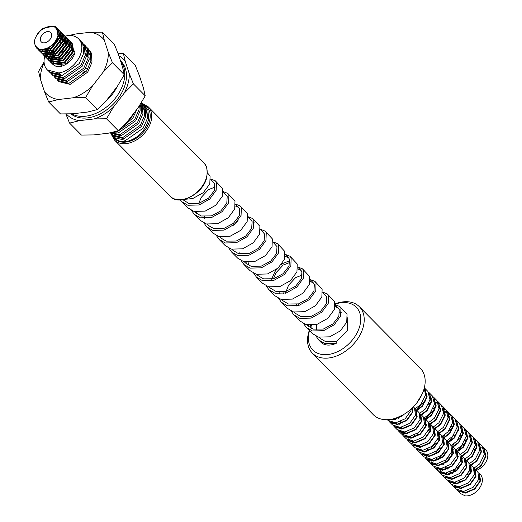 <?xml version="1.0" encoding="UTF-8"?>
<svg xmlns="http://www.w3.org/2000/svg" width="522" height="522" viewBox="0 0 522 522"><rect width="100%" height="100%" fill="white"/><g stroke="black" fill="none" stroke-linecap="round" stroke-linejoin="round"><path stroke-width="0.78" d="M71.658 113.829A36.351 24.834 -44.7 0 0 102.377 109.933A36.351 24.834 -44.7 0 0 124.047 80.623A36.351 24.834 -44.7 0 0 120.582 61.009M70.868 113.861A36.351 24.834 -44.7 0 0 102.266 112.739A36.351 24.834 -44.7 0 0 125.743 82.332A36.351 24.834 -44.7 0 0 121.143 61.452L120.523 60.833M66.372 113.966A39.555 27.027 -44.7 0 0 79.527 120.641L94.234 118.912A39.555 27.027 -44.7 0 0 113.431 107.108L124.145 93.203A39.555 27.027 -44.7 0 0 128.425 81.921A39.555 27.027 -44.7 0 0 129.221 73.504L125.221 61.322A39.555 27.027 -44.7 0 0 118.879 55.834M124.145 93.203L133.384 83.859L129.221 73.504M125.221 61.322L123.355 53.29L135.205 65.25L139.374 75.612L143.367 87.787L145.233 95.826L138.291 107.486L127.577 121.391L118.337 130.735L108.38 133.195L93.673 134.924L81.419 135.067L69.57 123.101L79.527 120.641M133.384 83.859L145.233 95.826M123.355 53.29L117.972 53.244M65.863 113.966L69.57 123.101M94.234 118.912L106.488 118.768L118.337 130.735M106.488 118.768L113.431 107.108M84.531 71.22L82 73.622M117.333 86.371A36.351 24.834 135.3 0 1 105.066 101.973M84.805 112.367A36.351 24.834 135.3 0 1 79.788 112.954M102.416 32.149L90.162 32.292A39.555 27.027 135.3 0 1 99.167 35.405A39.555 27.027 135.3 0 1 104.289 40.181L102.416 32.149L114.266 44.109L118.435 54.471L122.429 66.646L124.295 74.685L112.445 62.718L108.282 52.363A39.555 27.027 135.3 0 1 103.212 72.062L112.445 62.718M61.211 65.785A16.521 11.288 135.3 0 1 61.974 64.017M69.126 55.573A16.521 11.288 135.3 0 1 72.186 53.688M83.69 52.605A16.521 11.288 135.3 0 1 84.727 53.159A16.521 11.288 135.3 0 1 85.477 53.694M124.295 74.685L117.359 86.345L106.638 100.25L97.405 109.594L85.556 97.627L92.492 85.967A39.555 27.027 135.3 0 1 73.295 97.771L85.556 97.627M97.405 109.594L87.448 112.054L72.734 113.783L60.48 113.926L48.631 101.96L58.588 99.5A39.555 27.027 135.3 0 1 44.461 91.604L48.631 101.96M104.289 40.181L108.282 52.363M103.212 72.062L92.492 85.967M73.295 97.771L58.588 99.5M44.461 91.604L40.468 79.422A39.555 27.027 135.3 0 1 44.116 62.594M44.076 62.001L38.602 71.39L40.468 79.422M71.37 35.607A39.555 27.027 135.3 0 1 75.455 34.015L68.728 35.561M75.455 34.015L90.162 32.292M86.6 54.81A16.521 11.288 135.3 0 1 88.14 57.772M309.507 330.7A30.504 20.847 -44.7 0 0 309.031 332.56A30.504 20.847 -44.7 0 0 328.86 354.399A30.504 20.847 -44.7 0 0 360.115 324.677A30.504 20.847 -44.7 0 0 335.215 304.098M311.654 325.186A30.504 20.847 -44.7 0 0 310.453 327.92M335.189 303.876A33.043 22.576 135.3 0 1 359.351 306.682A33.043 22.576 135.3 0 1 363.534 325.663A33.043 22.576 135.3 0 1 341.153 353.877A33.043 22.576 135.3 0 1 312.397 353.185A33.043 22.576 135.3 0 1 308.215 334.204A33.043 22.576 135.3 0 1 309.278 330.465M310.303 327.836A33.043 22.576 135.3 0 1 311.569 325.193M359.351 306.682L420.295 368.219A33.043 22.576 135.3 0 1 424.484 387.2A33.043 22.576 135.3 0 1 402.103 415.414A33.043 22.576 135.3 0 1 373.341 414.722L312.397 353.185M303.602 323.62L306.218 327.379L312.371 330.961L323.588 330.68L334.211 324.775L340.664 315.98L340.944 308.143L339.829 306.538L335.254 304.717M306.218 327.379L312.306 333.525L318.459 337.108L329.676 336.827L340.298 330.922L346.745 322.126L347.032 314.29L339.829 306.538M291.152 311.053L293.769 314.805L299.856 320.952L306.009 324.54L317.226 324.253L327.849 318.348L334.302 309.559L334.582 301.716L327.379 293.971L322.805 292.15M293.769 314.805L299.922 318.394L311.138 318.107L321.761 312.202L328.214 303.412L328.501 295.569L327.379 293.971M278.702 298.48L281.319 302.238L287.407 308.385L293.56 311.967L304.776 311.686L315.399 305.781L321.852 296.985L322.133 289.149L314.936 281.397L310.355 279.577M296.509 304.346L296.098 306.153M281.319 302.238L287.472 305.82L298.688 305.54L309.311 299.635L315.764 290.839L316.051 283.002L314.936 281.397M266.253 285.912L268.869 289.671L274.957 295.811L281.11 299.4L292.327 299.113L302.949 293.207L309.402 284.418L309.683 276.575L302.486 268.83L297.905 267.01M284.059 291.772L283.648 293.586M268.869 289.671L275.022 293.253L286.239 292.972L296.868 287.061L303.315 278.272L303.602 270.429L302.486 268.83M253.803 273.339L256.419 277.097L262.507 283.244L268.66 286.826L279.877 286.545L290.5 280.64L296.953 271.845L297.233 264.008L290.036 256.256L285.456 254.436M289.893 260.661L282.996 263.388L281.475 264.458M276.745 269.156L274.866 271.805L271.61 279.205M256.419 277.097L262.573 280.679L273.789 280.399L284.418 274.494L290.865 265.698L291.152 257.861L290.036 256.256M241.353 260.772L243.97 264.53L250.058 270.67L256.211 274.259L267.427 273.972L278.05 268.067L284.503 259.277L284.79 251.434L277.587 243.689L273.006 241.869M243.97 264.53L250.123 268.112L261.339 267.832L271.969 261.92L278.415 253.131L278.702 245.288L277.587 243.689M228.904 248.198L231.52 251.956L237.608 258.103L243.761 261.685L254.977 261.405L265.6 255.499L272.053 246.704L272.34 238.867L265.137 231.115L260.556 229.295M231.52 251.956L237.673 255.539L248.89 255.258L259.519 249.353L265.966 240.564L266.253 232.721L265.137 231.115M216.454 235.631L219.07 239.389L225.158 245.529L231.311 249.118L242.528 248.831L253.157 242.926L259.604 234.137L259.891 226.294L252.687 218.548L248.107 216.728M254.462 222.887L252.544 222.946M219.07 239.389L225.223 242.971L236.44 242.691L247.069 236.786L253.516 227.99L253.803 220.147L252.687 218.548M238.039 220.604L233.308 225.302M204.004 223.057L206.627 226.816L212.708 232.962L218.862 236.544L230.078 236.264L240.707 230.359L247.154 221.563L247.441 213.726L240.237 205.975L235.657 204.154M206.627 226.816L212.774 230.404L223.997 230.117L234.619 224.212L241.066 215.423L241.353 207.58L240.237 205.975M191.554 210.49L194.177 214.248L200.259 220.388L206.412 223.977L217.628 223.697L228.258 217.785L234.704 208.996L234.991 201.153L227.788 193.408L223.207 191.587M194.177 214.248L200.324 217.831L211.547 217.55L222.17 211.645L228.616 202.849L228.904 195.006L227.788 193.408M180.24 199.887L187.809 207.821L193.962 211.403L205.179 211.123L215.808 205.218L222.255 196.422L222.542 188.586L215.338 180.834L210.757 179.013M181.728 201.675L187.874 205.263L199.097 204.976L209.72 199.071L216.167 190.282L216.454 182.439L215.338 180.834M184.292 199.378L192.729 198.556L203.358 192.644L209.805 183.855L210.092 176.012L207.345 172.769M308.319 325.023L308.606 326.635M246.071 262.175L246.364 263.786M239.918 251.832L239.839 254.018M196.272 211.893L196.566 213.505M183.848 199.476L184.116 200.937M40.442 38.073A6.61 4.515 -44.7 0 0 41.277 41.871A6.61 4.515 -44.7 0 0 47.032 42.008A6.61 4.515 -44.7 0 0 51.508 36.364A6.61 4.515 -44.7 0 0 50.673 32.566A6.61 4.515 -44.7 0 0 44.918 32.429A6.61 4.515 -44.7 0 0 40.442 38.073M50.699 32.599A6.61 4.515 -44.7 0 0 44.951 32.501A6.61 4.515 -44.7 0 0 40.501 38.132A6.61 4.515 -44.7 0 0 41.31 41.897M44.742 56.265A22.028 15.053 -44.7 0 0 44.514 57.205A22.028 15.053 -44.7 0 0 47.3 69.857A22.028 15.053 -44.7 0 0 58.823 72.976A22.028 15.053 -44.7 0 0 81.393 51.515A22.028 15.053 -44.7 0 0 78.6 38.856A22.028 15.053 -44.7 0 0 65.074 36.155M78.6 38.856L80.362 40.638L82.874 44.487L83.513 53.655L79.213 63.58L61.655 75.834L50.477 73.067L48.559 71.012M81.171 41.545L84.584 46.217L85.223 55.384L80.93 65.309L63.364 77.556L52.187 74.79L51.384 73.87M81.647 42.191L82.613 42.948M82.071 42.36L85.699 47.345L86.345 56.513L82.045 66.438L64.487 78.685L53.303 75.918L52.187 74.79M51.737 57.407L52.689 55.717M82.293 43.254L83.357 43.92M83.996 44.403L87.409 49.075L88.055 58.236L83.755 68.167L66.196 80.414L55.012 77.647L54.216 76.727M51.769 60.898L52.233 59.802M52.5 59.234L53.29 57.733M53.753 56.937L55.293 54.647M82.665 44.005L83.794 44.605M84.473 45.049L85.438 45.806M84.903 45.218L88.531 50.203L89.171 59.371L84.877 69.296L67.312 81.543L56.135 78.776L55.012 77.647M58.255 54.797L63.547 49.844M83.142 45.238L84.375 45.734M85.125 46.112L86.189 46.771M86.828 47.261L90.241 51.932L90.887 61.094L86.587 71.025L69.021 83.272L57.844 80.505L57.042 79.585M87.729 48.076L91.363 53.061L92.002 62.222L87.703 72.153L70.144 84.401L58.96 81.634L57.844 80.505M139.341 105.875L138.982 109.659L134.683 119.59L117.124 131.838L113.326 132.105M140.242 104.446L140.105 110.794L135.805 120.719L118.24 132.966L111.069 132.64M141.064 103.102L141.814 112.517L137.514 122.448L119.956 134.696L109.888 132.895M141.351 102.632L142.291 104.485L142.93 113.646L138.637 123.577L121.071 135.824L109.757 132.921M111.604 134.787L112.719 135.916L123.903 138.682L141.462 126.435L145.762 116.504L145.116 107.343L142.61 103.486L141.508 102.377L144 106.214L144.64 115.375L140.346 125.3L122.781 137.554L111.604 134.787L110.801 133.867M141.449 102.469L142.03 102.938M141.71 103.252L142.774 103.911M143.413 104.393L146.826 109.065L147.472 118.233L143.172 128.158L125.613 140.411L114.429 137.645L113.633 136.725M140.829 103.493L141.286 103.663M142.082 104.002L143.211 104.596A22.576 15.425 -44.7 0 0 142.186 104.237M143.896 105.039L144.855 105.796M144.32 105.216L147.948 110.201L148.594 119.362C145.227 131.074 137.939 138.467 126.729 141.54A22.028 15.053 -44.7 0 1 115.205 138.421L114.429 137.645M49.355 71.932L60.532 74.698L58.823 72.976L47.482 70.033M52.768 75.331L52.043 74.339M134.05 112.993L131.857 116.732L125.815 123.316M136.999 109.163L132.973 117.861L120.895 128.314M112.184 135.328L111.46 134.337M111.042 133.625L110.631 132.732M113.17 136.059L112.556 134.95M112.223 134.167L111.812 132.856M112.302 132.966A22.028 15.053 -44.7 0 0 112.693 134.337M113.013 135.159A22.028 15.053 -44.7 0 0 113.6 136.327M114.05 137.032A22.028 15.053 -44.7 0 0 114.82 138.01M37.101 34.322L42.869 28.234L54.575 26.1L56.369 27.366L57.962 35.365C57.316 25.108 51.626 23.425 40.892 30.315C32.958 38.621 32.397 44.912 39.215 49.185A14.316 9.781 -44.7 0 0 57.962 35.365M39.215 49.185C48.305 49.812 54.725 45.381 58.49 35.894L56.898 27.901L56.369 27.366M57.44 28.527L58.066 29.082L59.658 37.082L51.058 48.2L38.791 49.766L36.873 48.376L35.17 45.675M36.873 48.376L39.313 50.295L51.587 48.729L60.187 37.61L58.594 29.61L58.066 29.082M59.143 30.243L59.769 30.798L61.355 38.798L52.761 49.916L40.488 51.476L38.021 49.466M38.569 50.092L41.016 52.011L53.283 50.445L61.883 39.326L60.291 31.327L59.769 30.798M60.839 31.959L61.465 32.508L63.058 40.507L54.458 51.626L42.184 53.192L39.718 51.176M40.272 51.802L42.713 53.72L54.98 52.161L63.58 41.042L61.987 33.043L61.465 32.508M62.536 33.669L63.162 34.224L64.754 42.223L56.154 53.342L43.881 54.908L41.414 52.892M41.969 53.518L44.409 55.436L56.676 53.87L65.276 42.752L63.684 34.752L63.162 34.224M64.232 35.385L64.859 35.94L66.451 43.939L57.851 55.058L45.584 56.624L43.111 54.608M43.665 55.234L46.106 57.152L58.373 55.586L66.973 44.468L65.387 36.468L64.859 35.94M45.023 50.21L45.31 49.035M65.929 37.101L66.555 37.656L68.147 45.649L59.547 56.767L47.28 58.334L44.807 56.317M45.362 56.944L47.802 58.869L60.076 57.303L68.676 46.184L67.084 38.184L66.555 37.656M46.719 51.932L47.006 50.751M47.241 49.995L48.05 48.017M67.625 38.817L68.251 39.365L69.844 47.365L61.244 58.484L48.977 60.05L46.51 58.033M47.058 58.66L49.499 60.578L61.772 59.012L70.372 47.894L68.78 39.894L68.251 39.365M49.153 47.45L48.07 49.694M48.416 53.642L48.703 52.461M59.188 40.383L61.002 39.679M61.857 39.437L62.914 39.215M63.899 39.098L64.35 39.078M69.328 40.527L69.955 41.081L71.54 49.081L62.947 60.2L50.673 61.766L48.207 59.749M48.755 60.376L51.202 62.294L63.469 60.728L72.069 49.61L70.477 41.61L69.955 41.081M50.112 55.365L50.399 54.177M50.634 53.42L51.45 51.443M71.025 42.243L71.651 42.797L73.243 50.797L64.643 61.909L52.37 63.475L49.903 61.459M50.458 62.085L52.898 64.01L65.165 62.444L73.765 51.326L72.173 43.326L71.651 42.797M52.552 50.875L51.463 53.127M36.116 47.143L37.14 48.631M37.793 49.159L37.199 48.154M44.585 56.017L44.135 55.293M43.085 50.706L43.176 49.446M47.978 59.443L47.528 58.718M47.345 58.373L47 57.537M46.876 57.139L46.647 56.193M46.569 55.737L46.484 54.653M46.504 53.525L46.569 52.872M52.154 63.801L54.595 65.72L56.187 66.327A14.316 9.781 -44.7 0 0 74.94 52.507L66.34 63.625L54.073 65.191L51.6 63.175M51.378 62.875L50.921 62.144M49.877 57.557L49.962 56.304M458.499 483.118L459.21 481.108M474.7 470.296L476.012 470.687M474.883 468.971L477.884 472.012L478.87 479.15L473.108 487.326L463.634 491.417L455.889 488.918L453.057 486.06L460.802 488.559L470.276 484.462L476.038 476.286L475.053 469.154L473.937 468.214L479.692 463.875L484.325 454.558L482.204 446.284L479.163 443.198L481.493 451.7L476.86 461.017L471.236 465.291M470.172 465.722L470.668 465.833M470.355 464.404L473.363 467.444L474.348 474.576L468.58 482.752L459.112 486.85L451.36 484.351L448.528 481.493L456.274 483.985L465.748 479.894L471.516 471.718L470.524 464.58L469.408 463.647L475.164 459.308L479.796 449.99L477.682 441.71L474.635 438.63L476.964 447.126L472.332 456.45L466.707 460.717M454.147 469.702L451.85 473.676M449.305 474.505L450.16 471.966M462.27 461.239L462.792 461.141M465.826 459.83L468.834 462.87L469.82 470.009L464.051 478.185L454.584 482.276L446.832 479.777L444 476.919L451.752 479.418L461.22 475.32L466.988 467.144L466.002 460.012L464.88 459.073L470.635 454.734L475.268 445.416L473.154 437.142L470.107 434.056L472.436 442.558L467.803 451.876L462.185 456.15M462.812 458.29L462.211 458.205M447.595 468.502L447.321 469.102M444.777 469.93L445.631 467.392M457.748 456.665L458.264 456.574M461.115 456.58L462.433 456.972M461.298 455.256L464.306 458.303L465.291 465.435L459.523 473.611L450.055 477.708L442.304 475.209L439.472 472.351L447.223 474.844L456.691 470.753L462.459 462.577L461.474 455.438L460.352 454.505L466.107 450.166L470.746 440.849L468.625 432.568L465.578 429.489L467.908 437.984L463.275 447.302L457.657 451.576M457.683 453.638L456.698 453.598M443.067 463.934L442.8 464.534M451.406 452.62L453.22 452.098M456.633 452.019L457.089 452.124M456.776 450.688L459.778 453.729L460.763 460.861L455.001 469.043L445.527 473.134L437.782 470.635L434.95 467.777L442.695 470.276L452.169 466.179L457.931 458.003L456.946 450.871L455.83 449.931L461.585 445.592L466.218 436.275L464.097 428.001L461.05 424.915L463.386 433.417L458.747 442.734L453.129 447.008M453.161 449.064L452.169 449.031M440.568 455.993L438.539 459.36M435.863 460.267L436.575 458.251M452.111 447.445L452.561 447.55M452.248 446.114L455.249 449.161L456.235 456.293L450.473 464.469L440.999 468.567L433.253 466.068L430.422 463.203L438.167 465.702L447.641 461.611L453.403 453.435L452.417 446.297L451.302 445.364L457.057 441.025L461.689 431.707L459.569 423.427L456.528 420.347L458.858 428.843L454.225 438.16L448.6 442.434M447.719 441.547L450.727 444.587L451.713 451.719L445.945 459.895L436.477 463.993L428.725 461.494L425.893 458.636L433.638 461.135L443.113 457.037L448.881 448.861L447.889 441.729L446.773 440.79L452.528 436.451L457.161 427.133L455.047 418.859L452 415.773L454.329 424.275L449.696 433.593L444.072 437.867M444.705 440.007L444.105 439.922M426.807 451.119L427.525 449.109M437.827 438.904L439.635 438.382M443.191 436.973L446.199 440.02L447.184 447.152L441.416 455.328L431.948 459.419L424.197 456.926L421.365 454.062L429.117 456.561L438.584 452.47L444.352 444.294L443.367 437.155L442.245 436.222L448 431.883L452.633 422.559L450.519 414.285L447.471 411.199L449.801 419.701L445.168 429.019L439.55 433.293M416.06 448.574L416.837 449.494L424.588 451.993L434.056 447.896L439.824 439.72L438.669 432.405L441.501 435.263L442.656 442.578L436.894 450.754L427.42 454.851L419.668 452.352M438.669 432.405L437.717 431.648L443.472 427.309L448.111 417.991L445.99 409.718L442.943 406.631L445.273 415.134L440.64 424.451L435.022 428.725M430.467 431.472L429.887 431.707M428.771 429.763L431.1 429.149M434.141 427.831L437.142 430.872L438.128 438.01L432.366 446.186L422.892 450.277L415.147 447.785L412.315 444.92L420.06 447.419L429.534 443.328L435.296 435.146L434.311 428.014L433.195 427.081M431.12 426.298L430.526 426.213M417.933 433.136L415.903 436.503M426.056 424.667L426.578 424.575M429.43 424.582L429.926 424.699M429.613 423.264L432.614 426.304L433.599 433.436L427.838 441.612L418.363 445.71L410.618 443.211L407.786 440.353L415.532 442.852L425.006 438.754L430.767 430.578L429.782 423.446L428.666 422.507L434.421 418.168L439.054 408.85L436.934 400.57L433.893 397.49L436.222 405.992L431.59 415.31L425.965 419.584M425.084 418.69L428.092 421.73L429.077 428.869L423.309 437.044L413.842 441.136L406.09 438.643L403.258 435.779L411.003 438.278L420.478 434.18L426.246 426.004L425.254 418.872L424.138 417.939L429.893 413.6L434.526 404.276L432.412 396.002L429.365 392.916L431.694 401.418L427.061 410.736L421.437 415.01M423.394 416.98L424.549 424.295L418.781 432.47L409.313 436.568L401.562 434.069L398.73 431.211L406.481 433.704L415.949 429.613L421.717 421.437L420.732 414.305L419.61 413.365L425.365 409.026L429.998 399.708L427.883 391.428L424.836 388.348L427.166 396.844L422.533 406.168L416.915 410.436M399.506 424.223L400.361 421.685M416.034 409.548L419.036 412.589L420.021 419.727L414.259 427.903L404.785 431.994L397.04 429.502L394.201 426.637L401.953 429.136L411.421 425.038L417.189 416.863L416.204 409.731L415.081 408.791L420.836 404.459L425.476 395.134L424.275 388.081M394.978 419.649L395.121 419.127M413.359 406.853L414.507 408.021L415.492 415.153L409.731 423.329L400.257 427.427L392.511 424.928L389.68 422.07L397.425 424.562L406.899 420.471L412.661 412.295L412.863 407.349M411.356 408.798L410.971 410.586L405.202 418.761L395.728 422.853L387.983 420.354M456.802 489.714L457.579 490.634L465.33 493.127L474.805 489.036L480.566 480.86L479.411 473.545L480.351 474.491A13.768 9.409 135.3 0 1 482.093 482.4A13.768 9.409 135.3 0 1 465.278 495.9L460.417 493.492L457.585 490.634M457.977 487.907L457.931 486.896M455.243 482.204L455.112 483.502M455.386 486.589L455.523 487.085M453.448 483.339L453.409 482.328M450.714 477.63L450.584 478.935M450.864 482.015L450.995 482.517M452.274 485.14L453.057 486.06M450.127 482.739L449.572 481.597L456.267 483.476L465.343 479.679L470.955 471.927L469.976 464.913M446.186 473.062L446.062 474.361M446.336 477.447L446.467 477.943M447.745 480.573L448.528 481.493M443.224 475.999L444 476.919M439.935 470.205L439.824 468.612M437.136 463.921L437.005 465.219M437.279 468.306L437.416 468.802M438.695 471.431L439.472 472.345M433.156 465.011L432.484 464.012M434.167 466.857L434.95 467.777M432.02 464.456L431.466 463.314L438.154 465.193L447.237 461.396L452.848 453.644L451.869 446.63M430.878 461.063L430.774 459.471M429.639 462.29L430.422 463.203M427.492 459.882L426.937 458.74L433.632 460.619L442.708 456.828L448.32 449.077L447.341 442.062M426.35 456.489L426.285 455.908M425.11 457.716L425.893 458.636M420.588 453.142L421.365 454.062M412.772 442.78L412.706 442.199M411.532 444L412.315 444.92M408.243 438.206L408.178 437.625M407.003 439.433L407.786 440.353M403.715 433.638L403.65 433.058M400.916 427.348L400.792 428.653M401.066 431.733L401.196 432.236M402.475 434.859L403.258 435.779M399.121 428.484L399.082 427.472M397.953 430.291L398.73 431.211M394.599 423.916L394.554 422.905M392.009 422.592L392.146 423.094M393.425 425.717L394.201 426.637M388.897 421.15L389.68 422.07M388.759 419.616L392.896 419.995L402.371 415.897L404.178 414.22M475.738 448.731L474.146 449.305M482.772 446.982L483.901 447.993L486.021 456.267L481.382 465.591L475.764 469.859M476.338 470.439A13.768 9.409 -44.7 0 0 487.548 457.814A13.768 9.409 -44.7 0 0 485.799 449.905L483.685 447.772M484.684 449.005A13.768 9.409 -44.7 0 0 483.626 448.45M481.486 447.896A13.768 9.409 -44.7 0 0 480.899 447.837M476.71 448.398A13.768 9.409 -44.7 0 0 476.175 448.574M477.01 443.635L476.429 443.563M478.25 442.408L479.163 443.198M467.112 439.465L465.089 440.163M452.463 446.336L454.088 443.693M458.264 439.563L461.65 437.567M466.224 436.203L468.064 436.079M470.609 436.392L471.105 436.529M473.722 437.834L474.635 438.63M462.583 434.898L460.561 435.589M469.193 433.267L470.107 434.056M462.851 429.847L461.839 429.802M458.584 430.193L458.055 430.324M443.413 437.195L445.038 434.552M449.214 430.422L452.6 428.425M457.174 427.061L458.473 426.95M461.552 427.25L462.055 427.387M464.665 428.692L465.578 429.489M453.527 425.756L451.51 426.448M460.136 424.125L461.05 424.915M457.755 421.959L456.619 421.391L458.355 428.797L454.042 437.736L448.267 442.101M453.794 420.706L452.783 420.66M455.615 419.551L456.528 420.347M449.847 416.21L449.266 416.138M451.086 414.983L452 415.773M445.318 411.636L443.733 411.519M425.299 418.912L426.931 416.269M431.1 412.139L435.094 409.874M439.067 408.778L440.366 408.661M443.446 408.967L444.731 409.385M446.558 410.409L447.471 411.206M444.176 408.243L443.034 407.675L444.777 415.081L440.464 424.027L434.722 428.373M435.42 407.473L433.397 408.165M442.03 405.842L442.943 406.631M433.188 427.074L438.95 422.742L443.583 413.417L441.462 405.144L438.415 402.057L440.751 410.56L436.111 419.877L430.493 424.151M436.268 402.495L435.687 402.423M430.891 402.899L428.875 403.591M437.501 401.268L438.415 402.057M431.159 397.855L430.154 397.803M432.979 396.7L433.893 397.49M425.339 390.684L425.835 390.821M428.451 392.126L429.365 392.916M424.321 387.872L424.836 388.348M469.441 471.079A13.768 9.409 -44.7 0 0 471.125 471.34M474.785 470.942A13.768 9.409 -44.7 0 0 475.849 470.616M471.19 471.085L469.48 470.981M452.059 454.766L450.897 453.788M422.37 393.608L417.052 402.579M479.411 473.545L478.465 472.788M475.796 471.921L474.805 471.881M470.629 472.841L467.379 474.713M53.968 65.139L52.846 63.984M51.554 57.433L51.893 55.945M53.655 52.096L57.864 47.456L61.1 45.036M70.6 43.561L74.94 52.507M147.804 115.545L145.645 108.961M144.49 107.676L142.911 106.495M141.919 105.966L140.372 105.379M60.174 74.763L54.34 73.197M51.469 59.273L52.011 57.975M52.324 57.303L53.296 55.515M83.761 48.05L84.427 49.42L85.327 54.803M63.005 77.621L57.172 76.049M55.756 74.887L54.49 73.21M59.377 54.014L62.64 50.973M83.722 47.737L85.399 49.251M86.593 50.908L87.259 52.278L88.159 57.655M65.831 80.479L59.997 78.907M58.588 77.745L57.316 76.062M56.781 74.972L56.252 73.25M60.506 58.921L67.658 52.259M83.853 49.192L85.491 49.923M86.548 50.595L88.231 52.109M89.419 53.766L90.084 55.136L90.985 60.513M68.663 83.331L62.829 81.765M61.413 80.603L60.147 78.92M59.612 77.83L59.084 76.108M58.901 74.92L58.849 72.995M60.813 65.87L61.785 64.089M62.405 63.097L62.705 62.647M84.936 69.204L86.515 68.284M116.758 131.903L114.723 131.753M140.346 105.19L141.018 106.56L141.919 111.936M119.59 134.754L113.757 133.188M140.307 104.876L141.991 106.39M143.178 108.041L143.844 109.411L144.744 114.794M122.422 137.612L116.589 136.046M115.173 134.885L113.907 133.201M140.444 106.331L142.075 107.062M143.139 107.734L144.816 109.248M146.01 110.899L146.675 112.269L147.576 117.652M336.873 342.987A19.275 13.167 135.3 0 1 320.88 342.184L318.668 339.946L324.821 343.535L336.037 343.248L336.873 342.987L336.618 341.375L325.767 341.708L320.208 338.426L319.223 337.31M316.051 336.194L318.668 339.946M215.253 187.007L208.474 189.623L201.394 197.238L198.738 203.378M248.08 262.338L249.111 265.541M289.951 262.429L283.172 265.046L276.092 272.66L273.43 278.794M302.401 274.996L295.622 277.613L288.542 285.227L285.462 293.188M298.33 303.935L297.912 305.755M310.322 325.193L311.353 328.39M341.512 312.795L339.75 312.711M182.804 199.658L188.82 203.436L198.921 203.326L208.493 198.223L214.359 190.563L214.751 183.744L210.757 179.287M194.569 211.567L195.711 212.722L201.27 216.004L211.371 215.893L220.943 210.797L226.802 203.13L227.2 196.311L223.207 191.861M204.383 216.591L204.644 218.483M207.182 224.173L208.161 225.295L213.72 228.577L223.821 228.466L233.393 223.364L239.252 215.697L239.65 208.878L238.698 207.502L235.52 206.04M219.468 236.707L220.61 237.862L226.17 241.144L236.27 241.033L245.842 235.931L251.702 228.271L252.1 221.452L248.107 217.002M231.912 249.275L233.06 250.436L238.619 253.718L248.72 253.607L258.286 248.505L264.152 240.838L264.55 234.019L260.556 229.569M244.531 261.887L245.51 263.003L251.069 266.285L261.17 266.174L270.735 261.072L276.601 253.411L276.993 246.593L273.006 242.143M256.981 274.455L257.959 275.577L263.519 278.852L273.619 278.748L283.185 273.645L289.051 265.979L289.442 259.16L288.496 257.783L285.319 256.322M269.43 287.028L270.409 288.144L275.968 291.426L286.063 291.315L295.635 286.213L301.501 278.552L301.892 271.734L300.946 270.35L297.768 268.895M279.074 292.007L279.342 293.906M281.71 299.556L282.859 300.711L288.418 303.993L298.512 303.889L308.084 298.786L313.95 291.119L314.342 284.301L313.396 282.924L310.218 281.462M294.16 312.13L295.308 313.285L300.868 316.567L310.962 316.456L320.534 311.353L326.4 303.693L326.792 296.874L322.805 292.424M306.61 324.697L307.758 325.852L313.317 329.134L323.412 329.03L332.984 323.927L338.85 316.26L339.241 309.442L338.295 308.065L335.117 306.603M316.795 324.377L316.423 329.721M347.698 317.767L347.574 330.237L336.618 341.375M57.864 47.456L61.028 45.153M62.209 44.553L64.226 43.822M65.028 43.633L66.287 43.47M67.181 43.456L67.951 43.522M70.711 44.579L71.879 45.708M72.421 46.575L72.636 52.663M61.609 63.43L54.738 63.214M53.74 62.64L52.441 61.446M52.063 60.93L51.45 59.789M51.058 58.555L50.96 58.072M50.882 57.511L50.843 56.174M50.915 55.306L51.156 53.949M51.378 53.153L52.193 51.071M60.513 42.837L62.529 42.106M63.332 41.923L64.591 41.753M65.485 41.74L66.248 41.812M59.906 61.713L53.042 61.498M52.043 60.93L50.745 59.73M50.366 59.214L49.753 58.072M49.557 57.557L49.264 56.356M49.153 55.352L49.146 54.458M49.212 53.59L49.459 52.239M49.675 51.443L50.497 49.355M51.136 48.154L56.311 42.556L57.629 41.727M58.21 59.997L51.345 59.782M50.347 59.214L49.048 58.014M48.67 57.505L48.057 56.363M47.861 55.841L47.561 54.647M47.489 54.086L47.45 52.748M47.489 52.102L47.763 50.523M47.978 49.734L48.8 47.639M57.113 39.411L59.136 38.68M59.932 38.491L61.198 38.328M62.092 38.315L62.855 38.38M56.513 58.281L49.642 58.072M48.65 57.498L47.352 56.304M45.962 53.414L45.864 52.931M45.753 51.919L45.747 51.032M45.792 50.386L46.066 48.807M58.236 36.775L59.501 36.612M60.395 36.599L61.159 36.664M63.919 37.721L65.093 38.85M65.628 39.718L65.844 45.812M54.817 56.572L47.946 56.356M44.266 51.698L44.168 51.215M44.089 50.654L44.05 49.316M58.692 34.889L59.462 34.954M53.12 54.856L46.249 54.64M42.765 50.699L42.471 49.505M60.526 34.289L61.694 35.424M62.235 36.286L62.451 42.38M51.424 53.14L44.553 52.924M48.024 49.714L41.16 49.499M390.495 419.414L392.883 419.479L402.651 415.107M390.73 422.174L397.412 424.053L406.494 420.256L412.106 412.504L412.387 407.819M392.661 422.729L392.89 423.433M395.258 426.748L401.94 428.621L411.023 424.83L416.634 417.078L415.656 410.064M412.524 408.511L411.741 408.439M398.997 416.921L398.162 418.546M396.929 422.696L396.805 424.079M397.183 427.303L397.418 428.001M399.787 431.316L406.468 433.195L415.551 429.397L421.156 421.646L420.177 414.631M402.991 422.487L402.69 423.114M401.457 427.264L401.327 428.653M401.947 432.575L402.266 433.312M404.309 435.89L410.997 437.762L420.073 433.971L425.684 426.22L424.706 419.205M405.855 433.227L405.855 433.749M406.24 436.444L406.475 437.142M408.837 440.457L415.519 442.336L424.601 438.539L430.213 430.787L429.234 423.779M426.109 422.226L424.973 422.148M410.507 436.405L410.383 437.795M410.768 441.018L411.003 441.716M413.365 445.031L420.047 446.904L429.13 443.113L434.741 435.361L433.762 428.347M430.637 426.8L429.502 426.715M417.894 449.599L424.575 451.478L433.658 447.68L439.27 439.929L438.291 432.921M430.219 432.079L429.606 432.34M422.422 454.173L429.104 456.052L438.186 452.254L443.791 444.503L442.813 437.488M424.347 454.727L424.901 456.163M438.663 441.481L433.123 445.599L430.148 449.912M428.875 459.301L429.43 460.737M443.191 446.049L437.651 450.173L434.676 454.486M433.019 460.652L433.012 461.174M433.638 464.567L433.958 465.304M436 467.888L442.682 469.761L451.765 465.97L457.376 458.218L456.398 451.204M453.266 449.651L452.137 449.572M447.719 450.623L442.18 454.74L439.204 459.053M437.932 468.443L438.16 469.141M440.529 472.456L447.21 474.335L456.293 470.537L461.905 462.786L460.926 455.771M457.794 454.225L456.665 454.14M452.241 455.191L446.708 459.314L443.432 464.254M442.199 468.404L442.075 469.793M442.454 473.01L442.689 473.708M445.057 477.03L451.739 478.902L460.822 475.111L466.427 467.36L465.448 460.345M462.89 458.903L461.187 458.714M448.261 468.195L447.961 468.828M446.728 472.978L446.597 474.361M461.298 464.339L455.758 468.456L452.489 473.395M451.51 482.152L451.745 482.85M454.107 486.171L460.789 488.044L469.872 484.253L475.483 476.501L474.505 469.487M471.379 467.934L470.244 467.856M456.039 486.726L456.274 487.424M458.636 490.739L465.317 492.618L474.4 488.82L480.012 481.069L479.033 474.054M475.901 472.508L474.772 472.43M391.52 422.455L392.427 423.884M395.676 418.977L395.532 419.512M395.102 422.892L395.174 424.001M396.048 427.029L396.27 427.446M400.994 421.404L400.054 424.079M399.63 427.466L399.702 428.575M400.798 432.014L401.483 433.032M404.23 433.143L404.309 433.71M405.098 436.17L405.32 436.588M425.763 420.876L424.98 420.628M408.759 437.717L408.837 438.278M409.626 440.738L409.848 441.162M430.285 425.443L429.508 425.202M426.474 425.117L425.952 425.208M414.579 435.12L413.783 437.266M431.002 429.684L428.523 430.369M439.341 434.591L438.565 434.343M423.212 454.453L423.433 454.871M439.537 438.917L437.58 439.511M428.157 448.829L427.361 450.975M427.733 459.027L428.64 460.456M431.322 459.464L431.472 461.135M452.92 448.3L452.143 448.052M437.214 457.977L436.418 460.117M437.012 468.586L437.697 469.598M457.448 452.874L456.672 452.626M453.116 452.633L451.158 453.226M440.372 468.606L440.529 470.276M441.318 472.736L441.54 473.154M461.977 457.442L461.2 457.194M458.159 457.109L457.644 457.2M446.264 467.118L445.325 469.793M462.688 461.683L462.172 461.774M450.793 471.686L449.853 474.361M450.369 481.878L450.59 482.295M471.033 466.583L470.25 466.335M453.957 482.315L454.029 483.424M454.897 486.452L455.804 487.881M475.555 471.157L474.779 470.909M459.849 480.827L459.053 482.974M458.479 486.889L458.551 487.998M459.425 491.019L459.647 491.437M424.934 389.399L426.67 396.798L422.357 405.738L416.582 410.103M429.456 393.966L431.198 401.366L426.885 410.312L421.11 414.677M433.984 398.54L435.72 405.94L431.407 414.879L425.632 419.244M416.608 410.09L421.378 404.08L425.123 401.659M429.919 400.172L431.309 400.061M438.513 403.108L440.248 410.507L435.935 419.453L430.161 423.818M426.024 424.849L425.326 424.843M430.552 429.417L429.854 429.41M425.665 419.231L430.428 413.228L434.18 410.801M443.576 409.613L445.005 410.188M447.569 412.249L449.305 419.655L444.992 428.595L439.217 432.96M443.504 413.887L444.888 413.776M448.803 414.429L449.533 414.755M452.091 416.824L453.833 424.223L449.52 433.169L443.746 437.527M452.633 418.761L453.324 418.996M452.554 423.029L453.944 422.918M461.148 425.965L462.883 433.364L458.57 442.31L452.796 446.669M461.683 427.903L462.381 428.138M465.676 430.539L467.412 437.938L463.099 446.878L457.324 451.243M453.187 452.274L452.489 452.267M448.3 442.088L453.063 436.079L456.815 433.658M462.994 432.059L463.523 432.059M470.198 435.107L471.94 442.506L467.627 451.452L461.853 455.817M457.716 456.848L457.011 456.841M466.139 436.744L468.045 436.627M474.726 439.681L476.462 447.08L472.156 456.019L466.381 460.384M457.357 451.23L462.12 445.22L465.865 442.8M475.268 441.612L475.96 441.853M479.255 444.248L480.99 451.647L476.677 460.593L470.903 464.958M476.579 445.768L477.101 445.768M483.783 448.822L485.519 456.221L481.206 465.161L475.431 469.526M430.135 398.351L431.244 398.43M428.588 404.23L430.741 403.454M435.772 403.004L436.333 403.088M433.116 408.798L435.27 408.028M443.315 408.478L444.737 409.398M443.72 412.067L445.383 412.23M448.254 413.274L449.259 413.966M449.351 416.713L449.912 416.804M452.365 417.62L452.783 417.841M452.77 421.208L453.879 421.287M451.223 427.081L453.377 426.311M461.422 426.761L461.839 426.983M457.905 430.878L458.44 430.741M461.826 430.35L462.929 430.428M465.95 431.329L466.368 431.557M460.28 436.222L462.433 435.452M466.355 434.917L467.458 435.002M464.808 440.796L466.962 440.02M475 440.47L475.418 440.698M476.514 444.144L477.075 444.229M479.529 445.044L479.946 445.266M473.859 449.938L475.62 449.279M206.705 176.429A23.679 16.182 -44.7 0 0 203.704 162.825C206.536 164.593 207.586 169.258 206.856 176.808C203.958 194.008 178.25 206.679 170.055 196.155A23.679 16.182 -44.7 0 0 190.66 196.65A23.679 16.182 -44.7 0 0 206.705 176.429M112.824 136.014A22.576 15.425 -44.7 0 0 132.34 140.314A22.576 15.425 -44.7 0 0 149.762 120.008A22.576 15.425 -44.7 0 0 144.118 105.013M141.416 104.028A22.576 15.425 -44.7 0 0 140.607 103.858M203.704 162.825L148.248 106.834A23.679 16.182 135.3 0 1 151.25 120.432A23.679 16.182 135.3 0 1 135.205 140.653A23.679 16.182 135.3 0 1 114.599 140.157L170.055 196.155M148.248 106.834L142.787 103.669M142.558 103.604L142.154 103.506M47.3 69.857L47.646 70.209M423.388 416.98L420.556 414.122M419.675 452.352L416.837 449.494M387.983 420.36L387.337 419.701M111.486 134.669L114.599 140.157M182.778 199.665L183.261 200.154M207.019 224.134L208.161 225.295M235.657 204.428L238.698 207.502M244.361 261.848L245.51 263.003M256.811 274.415L257.959 275.577M285.456 254.71L288.496 257.783M269.261 286.989L270.409 288.144M297.905 267.284L300.946 270.35M310.355 279.851L313.396 282.924M335.254 304.992L338.295 308.065M319.059 337.271L320.208 338.426"/></g></svg>
